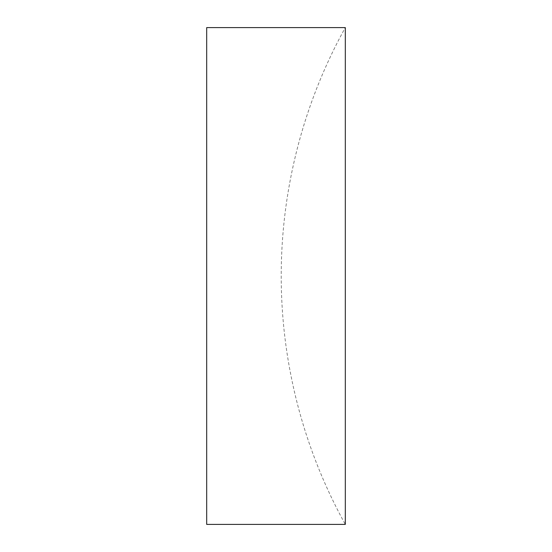 <?xml version="1.0" encoding="UTF-8"?>
<svg xmlns="http://www.w3.org/2000/svg" width="552" height="552" viewBox="0 0 552 552"><rect width="100%" height="100%" fill="white"/><g stroke="black" fill="none" stroke-linecap="round" stroke-linejoin="round"><path stroke-width="0.41" stroke-dasharray="2.76 2.07" d="M345.304 27.6L345.304 524.4A513.443 513.443 0 0 1 345.304 27.6M206.696 27.6L206.696 524.4"/><path stroke-width="0.83" d="M206.696 276L206.696 27.6L345.304 27.6L345.304 524.4L206.696 524.4L206.696 276"/></g></svg>
